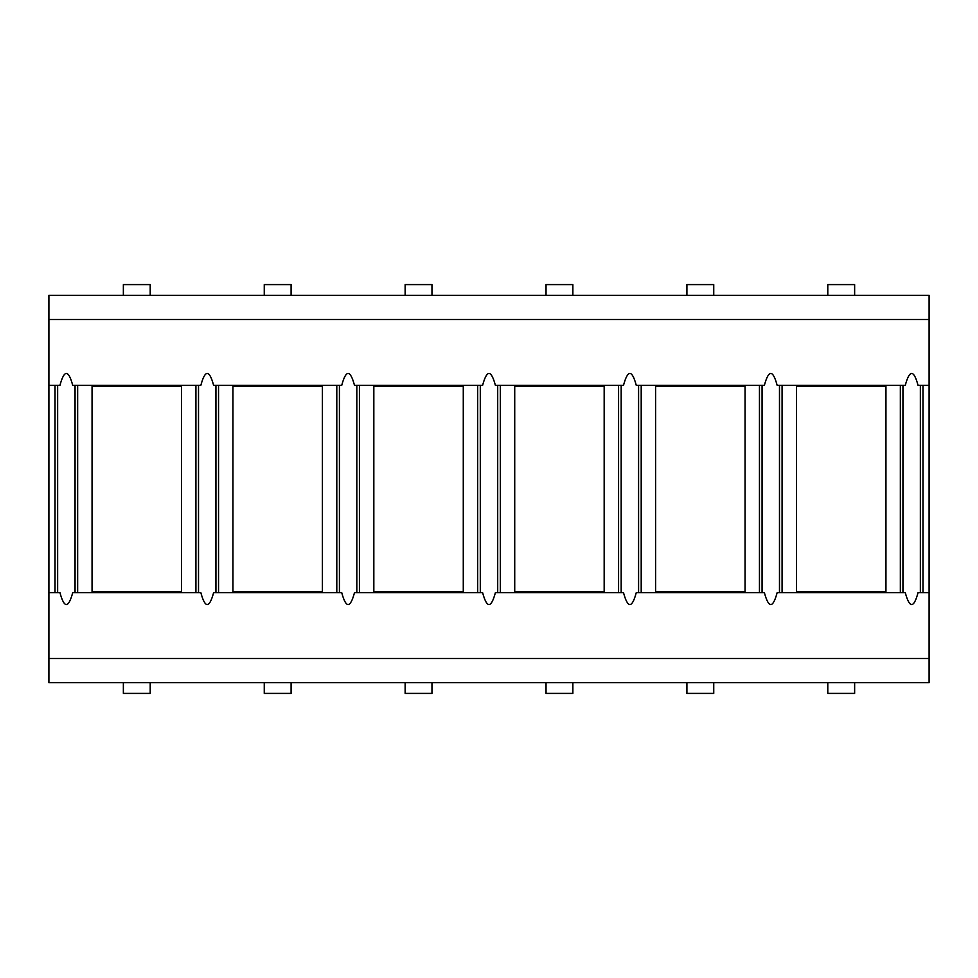<?xml version="1.0" encoding="UTF-8"?>
<svg xmlns="http://www.w3.org/2000/svg" width="978" height="978" viewBox="0 0 978 978"><rect width="100%" height="100%" fill="white"/><g stroke="black" fill="none" stroke-linecap="round" stroke-linejoin="round"><path stroke-width="1.47" d="M48.9 295.344L48.9 682.656L929.1 682.656L929.1 295.344L48.9 295.344M48.9 658.512L929.1 658.512M929.1 592.644L918.049 592.644C913.782 608.512 909.528 608.512 905.273 592.644L777.155 592.644C772.901 608.512 768.647 608.512 764.38 592.644L636.275 592.644C632.02 608.512 627.754 608.512 623.499 592.644L495.394 592.644C491.127 608.512 486.873 608.512 482.606 592.644L354.501 592.644C350.246 608.512 345.98 608.512 341.725 592.644L213.62 592.644C209.353 608.512 205.099 608.512 200.845 592.644L72.727 592.644C68.472 608.512 64.218 608.512 59.951 592.644L48.9 592.644M929.1 385.356L918.049 385.356C913.782 369.488 909.528 369.488 905.273 385.356L777.155 385.356C772.901 369.488 768.647 369.488 764.38 385.356L636.275 385.356C632.02 369.488 627.754 369.488 623.499 385.356L495.394 385.356C491.127 369.488 486.873 369.488 482.606 385.356L354.501 385.356C350.246 369.488 345.98 369.488 341.725 385.356L213.62 385.356C209.353 369.488 205.099 369.488 200.845 385.356L72.727 385.356C68.472 369.488 64.218 369.488 59.951 385.356L48.9 385.356M48.9 319.488L929.1 319.488M150.209 295.344L150.209 284.598L123.362 284.598L123.362 295.344M291.089 295.344L291.089 284.598L264.256 284.598L264.256 295.344M431.97 295.344L431.97 284.598L405.136 284.598L405.136 295.344M572.864 295.344L572.864 284.598L546.03 284.598L546.03 295.344M713.744 295.344L713.744 284.598L686.911 284.598L686.911 295.344M854.638 295.344L854.638 284.598L827.791 284.598L827.791 295.344M92.054 386.127L92.054 591.873L181.517 591.873L181.517 386.127L92.054 386.127M232.947 386.127L232.947 591.873L322.398 591.873L322.398 386.127L232.947 386.127M373.828 386.127L373.828 591.873L463.279 591.873L463.279 386.127L373.828 386.127M514.721 386.127L514.721 591.873L604.172 591.873L604.172 386.127L514.721 386.127M655.602 386.127L655.602 591.873L745.053 591.873L745.053 386.127L655.602 386.127M796.483 386.127L796.483 591.873L885.946 591.873L885.946 386.127L796.483 386.127M123.362 682.656L123.362 693.402L150.209 693.402L150.209 682.656M264.256 682.656L264.256 693.402L291.089 693.402L291.089 682.656M405.136 682.656L405.136 693.402L431.97 693.402L431.97 682.656M546.03 682.656L546.03 693.402L572.864 693.402L572.864 682.656M686.911 682.656L686.911 693.402L713.744 693.402L713.744 682.656M827.791 682.656L827.791 693.402L854.638 693.402L854.638 682.656M920.359 385.356L920.359 592.644M902.951 385.356L902.951 592.644M75.049 385.356L75.049 592.644M57.641 385.356L57.641 592.644M55.025 385.356L55.025 592.644M922.975 385.356L922.975 592.644M195.918 385.356L195.918 592.644M77.653 385.356L77.653 592.644M336.799 385.356L336.799 592.644M218.546 385.356L218.546 592.644M477.68 385.356L477.68 592.644M359.427 385.356L359.427 592.644M618.573 385.356L618.573 592.644M500.32 385.356L500.32 592.644M759.454 385.356L759.454 592.644M641.201 385.356L641.201 592.644M900.347 385.356L900.347 592.644M782.082 385.356L782.082 592.644M779.478 385.356L779.478 592.644M762.07 385.356L762.07 592.644M638.585 385.356L638.585 592.644M621.177 385.356L621.177 592.644M497.704 385.356L497.704 592.644M480.296 385.356L480.296 592.644M356.823 385.356L356.823 592.644M339.415 385.356L339.415 592.644M215.93 385.356L215.93 592.644M198.522 385.356L198.522 592.644"/></g></svg>

